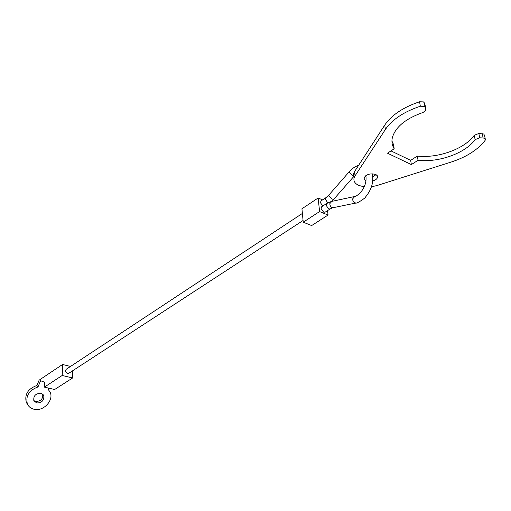 <?xml version="1.0" encoding="UTF-8"?>
<svg xmlns="http://www.w3.org/2000/svg" width="511" height="511" viewBox="0 0 511 511"><rect width="100%" height="100%" fill="white"/><g stroke="black" fill="none" stroke-linecap="round" stroke-linejoin="round"><path stroke-width="0.77" d="M326.663 203.506L321.662 206.763L321.068 208.482L323.712 212.174L325.156 212.154L330.17 208.935L328.72 208.954L326.069 205.237L326.663 203.506L331.332 201.475M328.982 194.934L325.986 197.616L321.017 200.912L320.435 202.612L322.684 206.099M303.068 220.509L68.876 373.228L67.509 373.426C65.434 372.283 65.018 370.884 66.264 369.249L302.384 213.445M303.234 222.202L301.937 208.775L318.149 197.993L319.592 211.573L303.234 222.202L311.659 225.562L328.056 215.048L319.592 211.573M327.564 210.609L328.056 215.048M318.149 197.993L322.594 199.865M485.226 138.813L484.537 135.434L483.764 134.016L478.839 133.48L474.259 135.294C464.576 149.04 437.825 158.506 417.346 156.066L410.665 160.358L390.979 150.892M410.665 160.358L411.349 164.587L418.043 160.307C438.572 162.734 465.4 153.3 475.121 139.605L479.708 137.804L483.125 137.964L484.645 138.334L485.418 139.746L485.099 140.41C477.676 149.895 466.364 157.113 451.149 162.057L376.76 185.614L371.459 186.783M364.202 186.854L358.818 185.442C355.036 183.673 353.44 181.233 354.034 178.122L355.043 175.861L385.383 129.475C392.161 119.542 403.811 111.794 420.336 106.237L424.2 106.345L425.082 107.272L424.302 102.82L423.427 101.893L419.569 101.778C403.096 107.355 391.483 115.128 384.732 125.106L354.5 171.664L353.503 173.938L353.976 177.675M365.991 180.779L364.394 179.514L364.1 177.866C366.393 174.283 370.264 173.146 375.706 174.455L377.284 175.714L377.565 177.349C377.054 178.965 375.444 180.179 372.736 180.99M364.975 176.372L366.055 176.844M372.762 176.64L376.115 174.66M418.043 160.307L417.346 156.066M411.349 164.587L387.504 153.198L394.179 148.765L393.527 144.466L391.943 141.081M394.179 148.765C392.058 145.38 391.452 141.656 392.365 137.593C395.495 126.932 405.779 118.533 423.197 112.401L425.88 110.159L425.082 107.272M425.146 105.394L424.302 102.82M48.168 389.222L48.443 389.644M27.766 404.738L26.297 402.393C24.445 394.422 27.971 388.782 36.875 385.479L37.974 386.955C29.05 390.27 25.512 395.923 27.364 403.914C28.642 406.724 30.877 408.513 34.071 409.273C43.461 411.783 54.3 400.011 50.027 391.975L48.123 389.325L48.641 388.117M33.803 400.573L35.655 401.48C40.854 401.327 43.199 398.861 42.675 394.096M40.899 393.234L43.742 395.476C44.361 400.298 42.03 402.802 36.747 402.987L33.854 400.688C33.285 395.872 35.636 393.387 40.899 393.234M36.875 385.479L39.13 380.165L62.566 364.471L62.214 375.464L44.406 387.121L44.604 382.254L40.618 380.733L37.974 386.955M72.773 370.686L72.581 377.993L54.632 389.516L44.406 387.121M62.566 364.471L70.486 366.457M62.214 375.464L72.581 377.993M365.844 175.624C366.726 181.526 364.943 187.173 360.511 192.551C357.47 195.343 355.554 196.658 354.749 196.492L352.737 198.773L352.775 200.242L354.142 202.643L356.014 203.001M349.377 171.581L349.473 172.712L352.929 175.822L353.772 176.071M354.174 196.614L331.869 201.366L329.87 203.595L329.908 205.026L331.256 207.357L333.14 207.69M358.556 165.423C355.413 166.254 352.328 168.343 349.294 171.677L328.886 195.036L329.027 196.096L332.418 199.162L333.862 199.156L353.823 176.461M325.986 197.616L325.418 199.316L327.755 202.854M483.125 137.964L482.243 133.646M355.043 175.861L354.5 171.664M420.336 106.237L419.569 101.778M425.842 109.386L425.069 104.947M385.383 129.475L384.732 125.106M479.708 137.804L478.839 133.48M475.121 139.605L474.259 135.294M365.557 196.978C365.933 197.661 356.672 204.017 355.464 203.11L332.565 207.811L330.17 208.935M331.633 201.391L333.772 199.264M372.244 173.785C373.88 181.756 371.682 189.453 365.652 196.876M354.034 178.122L353.503 173.938M377.565 177.349L377.348 175.822M42.764 394.166L43.742 395.476M26.297 402.393L27.364 403.914"/></g></svg>
